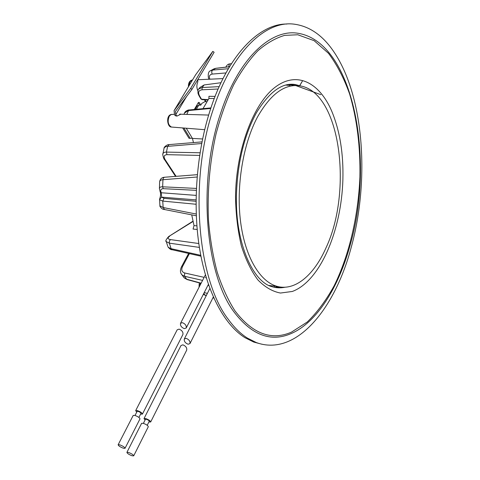 <?xml version="1.0" encoding="UTF-8"?>
<svg xmlns="http://www.w3.org/2000/svg" width="480" height="480" viewBox="0 0 480 480"><rect width="100%" height="100%" fill="white"/><g stroke="black" fill="none" stroke-linecap="round" stroke-linejoin="round"><path stroke-width="0.72" d="M222.996 78.6L197.706 79.752L197.802 81.888C196.548 84.882 196.572 87.858 197.886 90.81M176.358 115.68L175.14 115.65L176.916 116.112L175.734 114.666L175.374 111.48L191.994 89.298L214.122 52.26L212.808 51.372L190.644 88.398L191.994 89.298M176.916 116.112L180.888 114.162M192.312 138.198L190.212 138.33L183.912 128.034M200.802 105.138L199.248 102.45L198.426 102.45L194.304 109.476M190.212 138.33L189.018 138.282L182.676 127.932M175.14 115.65L174.516 114.63L174.066 110.646L190.644 88.398M199.632 105.156L198.246 102.762M195.57 74.88L212.808 51.372M274.506 287.334L279.474 287.322L276.198 286.776L276.276 287.406M247.458 338.13C240.636 333.834 234.24 327.558 228.27 319.314C197.34 279.774 188.514 179.844 213.822 107.664C232.368 51.522 265.542 20.868 293.334 24.06C308.79 25.872 322.05 34.752 333.096 50.688C364.146 95.268 369.762 180.216 351.312 247.008C334.95 309.174 295.914 357.048 256.314 342.564L247.458 338.13M288.618 84.474L292.512 85.254L296.7 85.398M277.884 287.448L276.714 287.424M207.042 101.7L204.852 101.664L201.834 103.392L200.814 105.138L198.762 105.168L197.184 105.9M261.888 344.226L253.746 342.066L244.866 337.638C224.466 324.792 206.82 292.668 199.56 248.43C192.39 204.204 196.692 150.336 211.014 107.61C228.708 54.246 259.86 23.604 286.86 24.03M257.652 116.724C243.03 143.796 236.028 186.462 240.594 221.91C245.166 257.412 260.214 281.898 277.146 286.374C295.272 291.354 314.196 274.788 326.016 247.812C352.686 191.526 340.716 92.964 300.444 85.932C285.132 83.4 270.864 93.666 257.652 116.724M274.332 287.286L274.506 286.14L274.866 286.128M277.86 286.554L276.198 286.776M270.066 285.666L270.018 285.972M294.312 85.572L294.36 85.26M285.672 85.068L290.07 85.482M166.14 241.122L166.308 241.668L169.356 243.162L169.368 241.098L170.466 239.598L198.816 243.528M191.724 214.878L194.028 225.6L193.056 229.074L197.19 229.464M167.766 246.276L166.308 241.668C165.18 241.332 165.978 239.616 168.702 236.52M168.72 236.514L193.026 221.484M200.772 255.33L171.072 248.676L169.356 243.162L199.392 247.404M197.094 177.012L162.954 179.712L162.648 186.81L196.362 188.418M159.9 205.434L159.582 199.782L162.756 201.09L196.026 204.252M164.562 209.538L163.134 207.534L196.224 214.026M204.144 277.35L184.65 272.964L184.53 276.282L202.578 280.398M189.408 253.62L182.538 266.502L181.512 266.778C179.958 270.114 180.108 272.826 181.968 274.908L184.53 276.282L186.69 279.228L201.144 283.182M208.05 285.072L208.71 285.252M206.382 295.386L204.624 294.912L206.22 295.704L204.282 294.804L204.624 294.912L203.934 293.154M212.904 297.84L213.828 298.098M198.702 89.04L199.944 87.462L204.168 84.936L202.128 87.522L202.098 89.796C198.672 90.294 197.796 92.274 199.47 95.724L198.9 95.484L198.072 93.624C197.748 90.942 197.958 89.412 198.702 89.04L202.128 87.522L219.168 86.652M210.732 108.462L188.532 110.55L184.536 112.968M179.658 114.186L208.644 115.068M202.578 138.972L192.444 138.414L193.464 142.584M192.444 138.414L186.234 128.214M203.004 108.66L208.926 98.454L208.938 96.318L215.088 96.384M202.08 99.624L200.886 98.946L198.816 95.34M207.99 100.068L201.948 99.612L200.802 98.802M202.05 99.624L200.868 98.922M225.828 67.14C226.824 65.118 228.084 64.044 229.608 63.924L230.13 63.834C229.176 64.05 228.78 65.034 228.948 66.78M229.56 66.708L216.12 68.268L213.552 69.054L210.678 70.65M231.45 63.672L230.13 63.834M209.13 79.23C208.356 79.806 207.126 71.67 210.348 70.848L212.67 70.074C211.614 71.07 211.47 72.408 212.244 74.076C209.532 74.61 208.746 76.32 209.892 79.2M228.36 68.724L212.67 70.074L215.73 68.364L229.53 66.768M225.972 72.936L212.244 74.076M196.296 215.772L164.22 209.472C161.934 209.586 159.33 205.968 159.93 205.83L163.134 207.534L162.756 201.09L164.022 198.33L196.032 201.294M203.31 294.384L204.282 294.804L203.316 294.372M199.044 287.274L199.14 284.526L200.058 284.67L199.968 285.48M207.384 293.406L204.234 292.566M201.048 283.38L187.092 279.564L184.212 277.884L183.252 276.648M205.452 277.644L206.286 277.83M187.362 279.636L184.212 277.884L181.158 273.768M200.946 256.206L171.906 249.69C171.096 249.936 169.788 249.018 167.988 246.942L172.224 249.762M201.984 141.882L169.194 144.6L167.64 146.352L166.44 152.094L166.932 154.662C163.92 154.986 163.368 156.72 165.27 159.852L176.094 176.328M164.256 159.216L165.27 159.852M200.034 152.772L166.44 152.094C164.448 152.094 163.278 152.658 162.93 153.78L162.846 154.224M163.926 148.866L164.016 148.44C164.412 147.216 165.624 146.52 167.64 146.352L201.666 143.526M197.298 174.672L164.424 177.252L163.35 178.044L162.954 179.712C160.908 179.874 159.804 180.558 159.636 181.752L159.612 182.304M164.022 198.33L161.61 197.13L159.564 199.464M196.278 190.344L163.218 188.676L162.648 186.81C160.632 186.762 159.558 187.278 159.432 188.358L159.426 188.916M196.038 199.89L161.61 197.13L161.31 192.75L160.284 192.054C160.824 194.106 160.59 196.47 159.582 199.146L159.552 199.602M164.34 177.264C161.682 177.54 160.116 179.034 159.636 181.752L159.432 188.358L160.104 191.646M163.218 188.676C160.77 188.892 160.14 190.248 161.31 192.75L196.116 195.396M194.028 225.6L196.896 225.864M220.986 82.716L204.168 84.936M128.508 452.442L126.906 452.37C127.236 453.444 128.964 454.584 132.084 455.778L133.704 455.85C133.374 454.776 131.64 453.642 128.508 452.442M133.722 455.82L148.296 426.744C148.02 425.586 146.328 424.44 143.232 423.306L141.594 423.354M147.228 425.286L149.25 421.26C149.094 420.588 148.134 419.934 146.37 419.292L145.44 419.31L143.4 423.354M148.89 421.968L150.678 421.986C150.414 420.816 148.728 419.67 145.638 418.542L144.012 418.572L145.068 420.042M150.696 421.95L186.72 350.076C187.056 347.784 185.772 346.032 182.886 344.826L180.996 345.528M119.73 444.816L118.14 444.756C118.476 445.866 120.234 447.03 123.42 448.248L125.028 448.308C124.686 447.198 122.922 446.034 119.73 444.816M125.046 448.272L139.974 418.914C139.698 417.714 137.976 416.538 134.82 415.392L133.188 415.458M138.906 417.426L140.97 413.37C140.814 412.674 139.842 412.002 138.042 411.354L137.118 411.378L135.03 415.446M140.598 414.096L142.416 414.114C142.146 412.902 140.436 411.726 137.286 410.586L135.672 410.628L136.728 412.128M142.434 414.072L182.922 334.47C183.276 332.112 181.992 330.33 179.058 329.118L177.174 329.844M188.106 344.232C185.226 343.038 183.96 341.292 184.308 338.988L186.156 338.352C189.042 339.546 190.314 341.292 189.972 343.596L188.106 344.232M184.356 328.656C181.434 327.456 180.162 325.674 180.528 323.31L182.376 322.65C185.304 323.844 186.582 325.626 186.216 327.996L184.356 328.656M186.594 96.51L175.734 114.666M174.15 110.526L195.744 74.604M199.248 102.45L198.438 102.438M220.842 112.632C197.28 180.522 205.242 274.188 234.048 312C251.808 335.238 270.876 342.408 291.252 333.522C317.136 322.332 338.826 286.944 350.346 244.398C374.94 160.092 353.682 41.736 297.666 33.222C270.942 28.866 238.65 58.152 220.842 112.632M234.87 310.704C252.414 333.75 271.272 340.902 291.45 332.154L307.29 321.984C317.25 312.294 326.226 300.18 334.218 285.648C349.224 255.036 358.212 216.3 359.916 177.078C360.486 147.684 357.078 119.166 349.674 94.176C344.028 78.276 336.966 64.656 328.494 53.322L314.118 40.674L297.804 34.77L284.7 35.37C275.73 37.98 266.814 43.086 257.958 50.688C249.276 59.73 241.188 71.082 233.694 84.75C226.692 99.6 220.794 116.052 216 134.106C209.706 162.48 207.198 191.214 208.488 220.308C210.066 238.968 212.982 256.284 217.23 272.256C222.156 287.178 228.036 299.994 234.87 310.704M285.12 287.214C280.596 288.192 276.102 287.988 271.638 286.59C253.53 281.802 235.5 244.554 236.4 196.548M342.876 179.784C341.406 230.61 320.202 281.178 292.32 291.462L280.458 293.04C272.514 291.552 265.002 287.19 257.91 279.942C251.268 271.056 245.748 259.674 241.35 245.796C237.786 230.736 235.842 214.416 235.524 196.83C235.932 149.91 253.476 103.524 275.22 87.162C297.006 70.602 319.452 82.722 331.614 110.886C339.828 130.578 343.584 153.54 342.876 179.784M198.762 105.168L196.35 109.284M289.026 84.42L295.122 84.516L301.08 86.058M169.608 236.298C167.346 237.918 167.628 239.022 170.466 239.598M202.098 89.796L218.13 89.004M186.936 114.138L188.532 110.55L189.27 109.95L210.912 107.916M205.998 101.682L204.948 99.84M208.926 98.454L214.26 98.526M199.47 95.724L201.456 99.186L208.212 99.69M188.928 85.926L190.02 81.732L192.504 79.98M200.058 284.67L200.292 283.17M188.628 253.446L181.494 266.808M184.65 272.964C181.758 271.986 181.056 269.832 182.538 266.502M166.932 154.662L199.62 155.412M174.318 114.288L170.994 114.552L169.236 116.244C167.304 121.356 168.024 124.956 171.408 127.038L172.062 127.086M180.048 114.114L180.714 114.126M195.66 74.73L174.066 110.646M277.05 287.424L275.976 287.436M275.922 287.436C276.48 285.516 275.55 288.438 275.832 287.406L276.96 287.442M274.428 287.316L274.848 287.364M197.22 105.834L195.132 109.398M253.746 342.066L256.314 342.564M236.4 196.482C237.294 163.788 243.942 135.93 256.344 112.902C269.262 91.884 282.192 82.422 295.122 84.516L288.894 84.504M296.478 85.818L320.856 94.674L295.614 85.518M292.638 84.432L292.152 84.258L292.638 84.438M299.58 85.788C305.796 75.324 299.634 85.89 299.646 85.8M277.146 286.374L268.962 285.492M212.976 297.69L213.738 297.9M184.026 114.102L184.674 112.674C185.37 110.922 188.73 109.692 189.132 109.962M205.56 101.676L204.492 99.804M215.94 68.286L214.092 68.784M188.394 86.814L188.496 84.672C188.88 82.086 190.128 80.526 192.246 79.998M208.8 285.498L207.948 285.264M199.14 284.526L199.392 282.924M175.536 176.37L164.43 159.48C163.848 159.738 162.156 153.318 162.93 153.78L164.016 148.44C163.752 146.886 167.604 144.312 168.93 144.624M204.672 129.684L171.408 127.038C167.544 127.392 165.78 116.442 170.592 114.648M192.96 221.196L168.792 236.466M170.688 114.606L171.744 114.33M141.612 423.318L126.906 452.37M181.032 345.45L144.012 418.572M133.212 415.416L118.14 444.756M177.216 329.766L135.672 410.628M209.88 288.474L184.308 338.988M205.41 274.878L180.528 323.31M208.404 284.37L186.258 327.912M213.33 296.982L190.014 343.512"/></g></svg>
